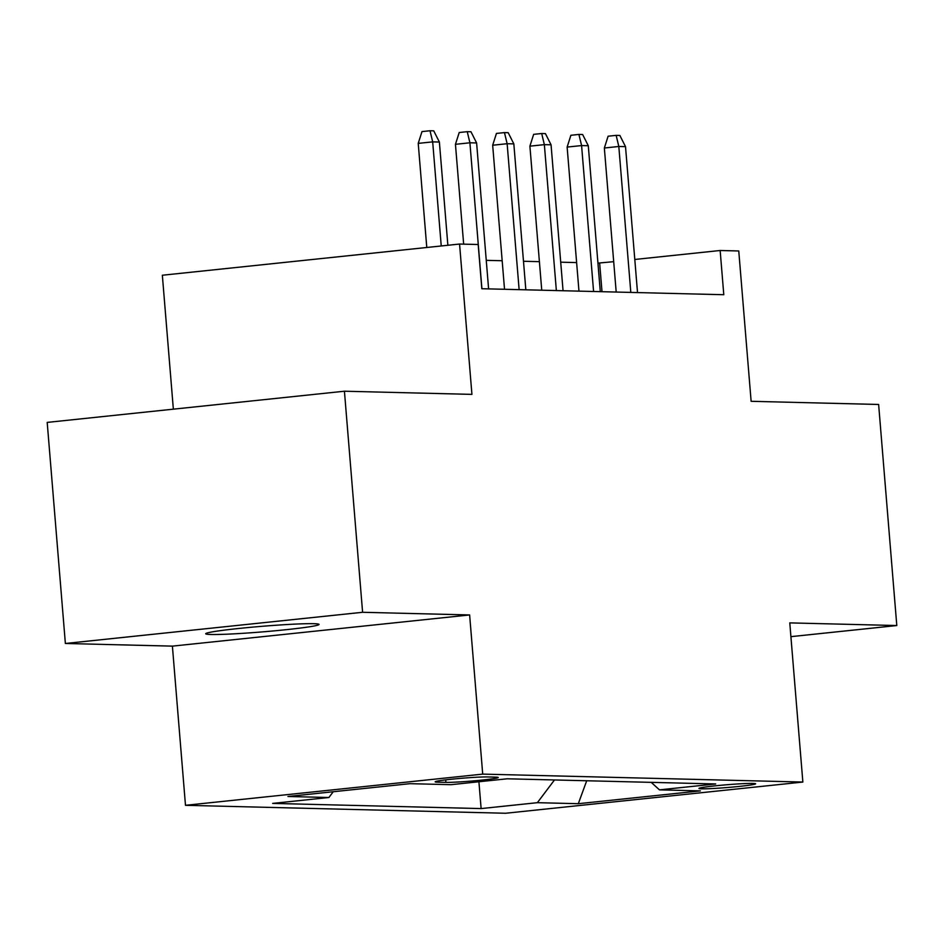 <?xml version="1.0" encoding="UTF-8"?>
<svg xmlns="http://www.w3.org/2000/svg" width="944" height="944" viewBox="0 0 944 944"><rect width="100%" height="100%" fill="white"/><g stroke="black" fill="none" stroke-linecap="round" stroke-linejoin="round"><path stroke-width="1.42" d="M313.797 623.689A56.852 2.797 175.3 0 0 250.077 627.359A56.852 2.797 175.3 0 0 205.721 633.743A56.852 2.797 175.3 0 0 210.972 634.486A56.852 2.797 175.3 0 0 274.692 630.816A56.852 2.797 175.3 0 0 319.048 624.421A56.852 2.797 175.3 0 0 313.797 623.689M752.993 783.426A28.426 1.392 175.3 0 0 721.133 785.255A28.426 1.392 175.3 0 0 698.961 788.452A28.426 1.392 175.3 0 0 701.581 788.818A28.426 1.392 175.3 0 0 733.441 786.989A28.426 1.392 175.3 0 0 755.625 783.791A28.426 1.392 175.3 0 0 752.993 783.426M185.484 805.315L505.63 813.256L802.86 782.057L482.714 774.115L185.484 805.315L172.398 646.133L469.628 614.945L362.602 612.29L65.372 643.478L172.398 646.133M65.372 643.478L47.2 422.405L344.43 391.217L471.929 394.38L459.563 244.048L162.344 275.235L173.354 409.165M790.907 636.657L896.8 625.542L878.628 404.469L751.129 401.306L738.763 250.974L720.154 250.502L634.793 259.47M362.602 612.29L344.43 391.217M459.563 244.048L478.183 244.508L481.818 288.722L723.788 294.717L720.154 250.502M437.709 782.175L445.898 782.375A27.541 1.357 175.3 0 0 476.767 780.594A27.541 1.357 175.3 0 0 498.243 777.502A27.541 1.357 175.3 0 0 495.706 777.148L487.517 776.947A27.541 1.357 175.3 0 0 456.648 778.717A27.541 1.357 175.3 0 0 435.16 781.821A27.541 1.357 175.3 0 0 437.709 782.175L437.615 781.042M651.242 782.364L659.455 789.857L715.694 783.957L507.223 778.788L450.996 784.688L410.038 783.673L287.944 796.488L328.89 797.503L272.651 803.403L481.121 808.583L537.36 802.683L554.494 779.956M659.455 789.857L700.413 790.883L578.306 803.698L537.36 802.683M469.628 614.945L482.714 774.115M896.8 625.542L789.774 622.887L802.86 782.057M613.706 261.677L597.941 263.116M576.619 262.585L560.712 262.184M539.402 261.665L523.483 261.264M502.173 260.733L486.266 260.343M602.001 291.696L599.652 263.152M333.244 791.733L328.89 797.503M478.915 781.762L481.121 808.583M578.306 803.698L586.708 780.759M441.237 245.971L432.682 141.871L418.227 143.382L421.98 131.594L430.016 130.744L432.682 141.871L439.385 142.037L447.869 245.275M418.227 143.382L426.782 247.481M430.016 130.744L433.733 130.838L439.385 142.037M481.912 288.722L469.911 142.792L455.445 144.314L459.209 132.514L467.245 131.676L469.911 142.792L476.614 142.957L488.603 288.888M455.445 144.314L463.657 244.142M467.245 131.676L470.962 131.759L476.614 142.957M519.129 289.643L507.14 143.712L492.674 145.234L496.438 133.434L504.462 132.597L507.14 143.712L513.831 143.877L525.832 289.808M492.674 145.234L504.521 289.289M504.462 132.597L508.191 132.691L513.831 143.877M556.358 290.575L544.358 144.644L529.903 146.155L533.655 134.355L541.691 133.517L544.358 144.644L551.06 144.81L563.061 290.74M529.903 146.155L541.75 290.209M541.691 133.517L545.42 133.611L551.06 144.81M593.587 291.495L581.587 145.565L567.132 147.075L570.884 135.287L578.92 134.437L581.587 145.565L588.289 145.73L600.29 291.661M567.132 147.075L578.967 291.13M578.92 134.437L582.637 134.532L588.289 145.73M630.816 292.416L618.816 146.485L604.349 148.007L608.113 136.207L616.149 135.37L618.816 146.485L625.518 146.65L637.519 292.581M604.349 148.007L616.196 292.05M616.149 135.37L619.866 135.452L625.518 146.65M445.698 779.874L445.898 782.375"/></g></svg>
